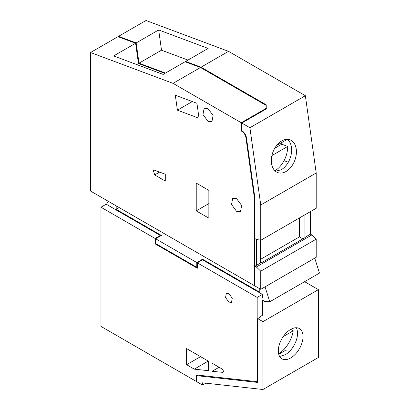 <?xml version="1.0" encoding="UTF-8"?>
<svg xmlns="http://www.w3.org/2000/svg" width="410" height="410" viewBox="0 0 410 410"><rect width="100%" height="100%" fill="white"/><g stroke="black" fill="none" stroke-linecap="round" stroke-linejoin="round"><path stroke-width="0.61" d="M118.541 36.874L118.541 36.352L145.991 20.5L228.493 51.332L201.038 67.184L266.9 105.211L266.9 108.563L241.808 123.056L249.905 127.73L305.363 95.714L228.493 51.332M316.202 172.984L260.75 205L260.75 240.286L316.202 208.27L316.202 172.984L305.363 95.714M310.442 211.596L310.442 234.166L311.81 234.961L316.202 239.143L260.75 271.159L256.358 266.977L254.984 266.182L256.629 265.234L256.629 239.45M254.984 266.182L254.984 285.995L260.75 289.327L316.202 257.306L316.202 239.143M118.541 36.352L136.166 42.937L139.005 63.186L165.466 73.072M201.038 67.184L185.638 61.428L208.147 48.431L158.675 29.94L136.166 42.937M260.75 205L249.905 127.73M281.731 140.932A17.471 11.685 110.5 0 0 271.517 157.835A17.471 11.685 110.5 0 0 277.76 172.584A17.471 11.685 110.5 0 0 286.021 171.508A17.471 11.685 110.5 0 0 296.24 154.606A17.471 11.685 110.5 0 0 289.993 139.856A17.471 11.685 110.5 0 0 281.731 140.932M260.75 240.286L256.358 239.399L254.984 238.605L254.984 198.604L246.451 137.806A6.601 3.813 60 0 0 241.808 130.672L241.808 123.056M304.948 214.768L304.948 237.339L310.442 234.166M260.473 240.229L260.473 263.015L260.75 263.174L305.224 237.492L304.948 237.339M260.473 263.015L256.629 265.234M311.81 234.961L256.358 266.977M260.75 289.327L260.75 271.159M266.126 106.661L266.9 107.112L266.9 108.563M185.638 61.428L185.715 61.977M158.675 29.94L161.519 50.189L139.005 63.186M187.975 60.075L161.519 50.189M275.51 171.293L281.234 169.72A17.471 11.685 110.5 0 0 291.141 154.672A17.471 11.685 110.5 0 0 287.451 139.359M302.887 238.84L299.459 236.862L299.459 217.935M256.081 265.552L256.081 239.24M260.473 259.366L299.459 236.862M208.859 203.575L196.231 210.868L196.231 183.08L208.859 190.373L208.859 218.156L196.231 210.868M196.938 103.299L199.034 118.244L177.407 110.162L175.311 95.212L196.938 103.299M192.3 101.562L177.407 110.162M135.613 43.255L113.652 55.934L163.124 74.425L185.089 61.746L200.49 67.501L266.126 105.396L266.126 108.378L241.254 122.739L173.035 83.348L90.538 52.516L117.988 36.669L135.613 43.255L138.457 63.504L164.917 73.39M266.126 108.378L266.126 109.014M254.984 285.365L254.436 285.678L254.436 198.343L245.913 137.601A5.822 3.362 -120 0 0 241.254 131.036L241.254 122.739M241.254 131.036L241.849 130.698M254.436 198.343L254.907 198.071M284.053 160.659L288.297 162.247M90.538 52.516L90.538 191.055L254.436 285.678M236.59 211.34L240.47 211.724L241.664 205.502L236.59 198.66L232.706 198.276L231.517 204.498L236.59 211.34M208.039 121.314L211.919 121.698L213.113 115.476L208.039 108.629L204.154 108.245L202.965 114.467L208.039 121.314M154.339 170.14L153.273 170.16L154.688 174.926L165.291 181.051L165.291 174.229L154.339 170.14M200.49 67.501L173.035 83.348M138.457 63.504L136.663 64.534M274.936 170.78A21.822 14.596 110.5 0 0 287.717 146.437L281.772 144.212A21.822 14.596 110.5 0 0 281.726 142.552M276.617 145.499L286.764 139.641A21.822 14.596 110.5 0 0 286.677 139.364M271.912 155.559L287.717 146.437M274.751 148.266L281.772 144.212M262.395 296.932L262.943 297.25L262.943 300.422L264.757 301.468L269.775 301.786L319.462 273.096L314.752 258.146M205.825 383.171L202.545 385.062L202.545 382.807L262.943 389.5L318.401 357.484L318.401 289.644L304.599 281.675M108.204 201.254L106.733 203.893L106.733 204.528M119.223 207.619L116.204 209.361L116.204 205.871M259.243 288.455L259.243 291.94L202.545 259.212L196.779 262.538L155.6 238.763L161.366 235.437L116.204 209.361M269.775 301.786L265.06 286.836M262.943 300.422L262.395 300.74L262.395 315.321L259.925 316.745L260.473 317.063L257.731 318.647L257.731 382.428L196.918 375.688L197.912 375.114M318.401 289.644L262.943 321.66L257.731 318.647M262.943 389.5L262.943 321.66M290.675 357.956A17.471 10.086 120 0 0 302.088 342.56A17.471 10.086 120 0 0 299.408 328.564A17.471 10.086 120 0 0 290.675 329.425A17.471 10.086 120 0 0 279.261 344.825A17.471 10.086 120 0 0 281.936 358.822A17.471 10.086 120 0 0 290.675 357.956M202.545 385.062L196.918 381.812L196.918 375.688M196.779 262.538L196.779 267.294L155.6 243.519L155.6 238.763M196.779 267.294L197.333 266.977M202.545 259.212L202.545 259.843L262.395 294.395L262.395 297.568L262.943 297.25M262.395 294.395L257.178 297.409L257.178 381.679L257.731 381.367M259.925 316.745L259.925 317.381M279.635 356.469L285.181 354.788A17.471 10.086 120 0 0 296.22 327.744M257.178 297.409L197.333 262.856L197.333 268.242L155.052 243.837L155.052 238.446L100.968 207.219L106.185 204.211L160.269 235.437L160.269 236.068M100.968 207.219L100.968 326.416L196.369 381.495L196.369 374.945L257.178 381.679M200.567 356.659L186.622 364.71L186.622 348.608L208.587 361.287L208.587 370.722L194.299 369.138L208.244 361.087M186.622 364.71L194.299 369.138M228.903 293.673L226.32 293.416L225.531 297.552L228.903 302.098L231.481 302.354L232.275 298.219L228.903 293.673M223.317 372.008L222.517 372.47C223.834 371.814 223.655 370.63 221.974 368.923L212.078 363.209L212.078 371.311L222.999 372.377M197.333 262.856L202.545 259.843M196.369 381.495L196.918 381.177M155.052 238.446L160.269 235.437M155.052 243.837L155.6 243.519M212.078 371.311L219.094 367.263M289.655 351.237L284.909 350.714L284.909 348.397M284.909 350.714L278.738 354.271M278.636 353.861A21.822 12.597 120 0 0 293.227 330.803L290.757 329.379M283.259 336.559L293.227 330.803M246.374 137.34L245.913 137.601M159.587 172.097L154.688 174.926"/></g></svg>
